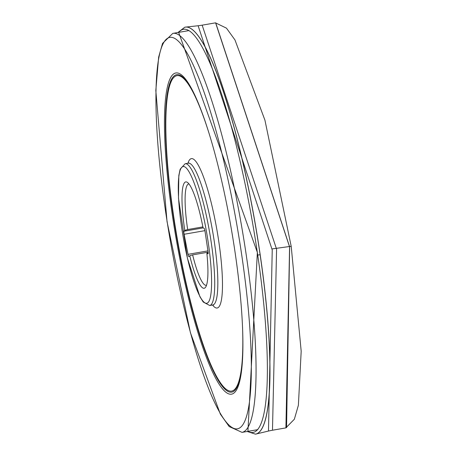 <?xml version="1.0" encoding="UTF-8"?>
<svg xmlns="http://www.w3.org/2000/svg" width="457" height="457" viewBox="0 0 457 457"><rect width="100%" height="100%" fill="white"/><g stroke="black" fill="none" stroke-linecap="round" stroke-linejoin="round"><path stroke-width="0.69" d="M215.704 22.85L289.652 246.923L286.556 427.672M215.595 22.85L289.589 246.934L285.911 427.878M185.308 27.134A206.507 35.503 80.2 0 1 185.445 27.117A206.507 35.503 80.2 0 1 259.822 252.235A206.507 35.503 80.2 0 1 256.091 434.024A206.507 35.503 80.2 0 1 255.954 434.053M177.916 32.51L184.794 27.214A206.513 35.503 80.2 0 1 259.747 252.247A206.513 35.503 80.2 0 1 255.44 434.15L247.186 431.482M202.879 226.906L187.667 229.545L184.782 230.385L183.971 231.231A2.696 0.463 -99.8 0 0 184.091 234.27L188.027 254.349A2.696 0.463 -99.8 0 0 188.884 256.594A2.696 0.463 -99.8 0 0 188.935 256.566L189.752 255.714L192.631 254.88L208.124 252.19M208.169 252.812L206.861 253.281L207.918 253.858A2.696 0.463 -99.8 0 0 207.986 253.875A2.696 0.463 -99.8 0 0 208.038 251.499L205.022 231.288A2.696 0.463 -99.8 0 0 204.108 228.363L203.051 227.78A53.972 9.277 80.2 0 0 187.45 182.417A53.972 9.277 80.2 0 0 184.782 230.385M234.812 250.585A162.989 28.02 -99.8 0 0 200.503 108.566A162.989 28.02 -99.8 0 0 164.457 126.378A162.989 28.02 -99.8 0 0 202.874 347.646A162.989 28.02 -99.8 0 0 242.816 352.261A162.989 28.02 -99.8 0 0 234.812 250.585M188.964 183.954A51.401 8.837 -99.8 0 0 188.65 183.977A51.401 8.837 -99.8 0 0 187.667 229.545M206.861 253.281A53.972 9.277 80.2 0 1 205.633 287.139A53.972 9.277 80.2 0 1 189.752 255.714M192.631 254.88A51.401 8.837 -99.8 0 0 206.233 285.265A51.401 8.837 -99.8 0 0 206.541 285.179M291.195 246.289L272.081 248.916M260.187 254.715L257.731 255.063M198.121 25.746L202.16 25.169L276.588 249.196L272.481 430.214L268.482 431.042L272.235 249.968L198.127 25.758M178.664 32.378L257.354 252.401L247.923 431.357M178.721 32.367A204.53 35.166 80.2 0 1 257.331 252.395A204.53 35.166 80.2 0 1 247.991 431.345M211.185 242.141A71.943 12.368 80.2 0 1 209.746 305.505L203.228 302.037L199.915 296.713L187.381 258.068L178.498 198.269L178.818 175.494L180.172 169.176L185.136 163.737A71.943 12.368 80.2 0 1 211.185 242.141M208.203 242.307A69.373 11.928 -99.8 0 0 179.521 172.54A69.373 11.928 -99.8 0 0 197.121 290.315A69.373 11.928 -99.8 0 0 208.203 242.307M204.913 230.654L184.091 234.27M183.971 231.231L203.239 227.883M188.027 254.349L207.946 250.887M209.746 305.505L212.865 304.962A71.943 12.368 -99.8 0 0 212.745 231.962A71.943 12.368 -99.8 0 0 188.25 163.195L188.867 162.932M187.953 163.246A75.799 13.03 80.2 0 1 217.138 231.202A75.799 13.03 80.2 0 1 212.562 305.013M208.615 131.999A160.081 27.523 -99.8 0 0 170.752 82.494A160.081 27.523 -99.8 0 0 173.717 216.687A160.081 27.523 -99.8 0 0 218.88 380.407A160.081 27.523 -99.8 0 0 242.553 327.469M242.833 351.519A161.081 27.694 80.2 0 1 215.19 374.837A161.081 27.694 80.2 0 1 173.397 216.607A161.081 27.694 80.2 0 1 168.679 86.956A161.081 27.694 80.2 0 1 200.772 109.257M246.1 254.063A202.474 34.812 80.2 0 1 242.05 432.373L229.197 426.575L220.354 414.128L190.443 332.787L167.039 221.651L155.814 90.52L158.659 57.079L162.549 43.398L172.786 33.401A202.474 34.812 80.2 0 1 246.1 254.063M241.622 254.309A198.618 34.149 -99.8 0 0 159.51 54.56A198.618 34.149 -99.8 0 0 209.9 391.746A198.618 34.149 -99.8 0 0 241.622 254.309M285.842 427.895L294.354 419.235L298.387 405.268L301.186 351.216L291.218 246.414L264.94 120.197L234.961 39.93L226.455 28.14L215.521 22.861M272.486 430.226L285.482 427.963M202.16 25.164L215.161 22.913M256.091 434.024L268.493 431.042M185.445 27.117L198.127 25.741M212.865 304.962L213.533 305.002M185.136 163.737L188.25 163.195M188.53 30.665L172.786 33.401M257.794 429.643L242.05 432.373"/></g></svg>
